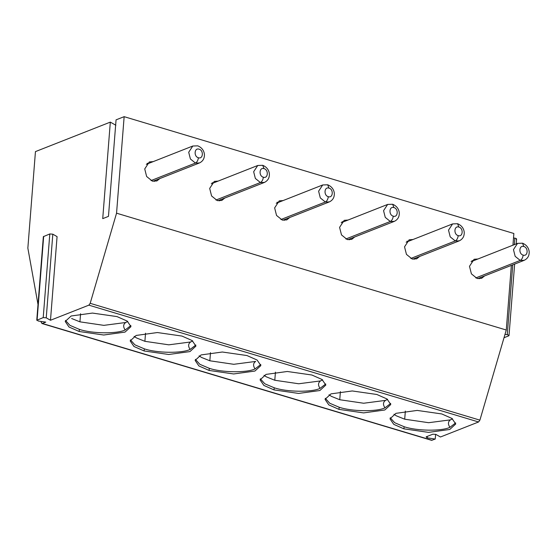 <?xml version="1.0" encoding="UTF-8"?>
<svg xmlns="http://www.w3.org/2000/svg" width="557" height="557" viewBox="0 0 557 557"><rect width="100%" height="100%" fill="white"/><g stroke="black" fill="none" stroke-linecap="round" stroke-linejoin="round"><path stroke-width="0.84" d="M435.623 434.279L435.247 439.048L427.177 437.844L426.112 436.855L432.893 434.182L435.901 434.411L440.462 436.994L478.581 421.976L479.904 420.145L506.271 330.016L511.361 265.376M512.948 245.191L513.867 233.494L124.148 116.671L116.058 119.852L108.462 216.374L102.725 218.636L110.321 122.115L115.863 125.248M435.247 439.048L431.626 440.329M505.004 334.339L508.054 334.848L508.604 335.913L504.015 337.723M513.512 237.957L514.863 238.152C516.506 238.507 516.952 238.918 516.2 239.399M509.014 335.558L508.604 335.913M484.618 275.91L481.596 278.326L477.084 278.451L471.403 273.856L469.495 266.295L474.091 259.277L477.948 258.984M480.05 277.713L479.138 278.772M471.988 260.627L473.38 260.78M419.665 256.443L416.643 258.852L412.131 258.984L406.45 254.382L404.542 246.828L409.137 239.802L412.995 239.51M415.097 258.239L414.185 259.297M407.035 241.16L408.427 241.306M354.712 236.969L351.69 239.385L347.178 239.51L341.497 234.915L339.589 227.353L344.184 220.335L348.041 220.036M350.144 238.772L349.232 239.83M342.082 221.686L343.474 221.839M403.943 428.848L393.757 424.357L389.977 418.808L395.95 413.336L417.207 410.425L441.771 413.948L451.957 418.446L455.737 423.988L449.771 429.468L428.514 432.371L403.943 428.848L404.11 426.704L394.718 422.728L390.227 417.75M455.661 422.902L449.938 427.323C441.785 431.369 416.58 431.027 404.11 426.704M338.99 409.381L328.804 404.883L325.023 399.341L330.997 393.862L352.254 390.958L376.817 394.474L387.004 398.972L390.784 404.514L384.817 409.994L363.561 412.904L338.99 409.381L339.157 407.237L329.765 403.254L325.274 398.283M390.708 403.428L384.984 407.849C376.831 411.895 351.627 411.56 339.157 407.237M274.037 389.907L263.851 385.416L260.07 379.867L266.044 374.395L287.301 371.484L311.871 375.007L322.05 379.505L325.831 385.047L319.864 390.527L298.608 393.43L274.037 389.907L274.204 387.763L264.812 383.787L260.321 378.809M325.754 383.961L320.031 388.382C311.878 392.427 286.674 392.086 274.204 387.763M450.397 419.867L428.625 422.707L404.702 419.198L396.396 415.856L393.952 414.248M385.444 400.392L363.672 403.24L339.749 399.731L331.443 396.389L328.999 394.774M320.491 380.925L298.719 383.766L274.796 380.257L266.49 376.915L264.004 375.321M38.008 304.512L27.85 248.13L35.446 151.608L110.321 122.115M506.271 330.016L116.552 213.185L124.148 116.671M159.852 178.56L156.83 180.969L152.319 181.095L146.637 176.499L144.729 168.945L149.332 161.92L153.182 161.627M224.805 198.027L221.783 200.443L217.272 200.569L211.59 195.973L209.683 188.412L214.285 181.394L218.135 181.095M289.758 217.502L286.737 219.911L282.225 220.036L276.544 215.441L274.636 207.886L279.231 200.861L283.088 200.569M50.485 320.268L57.072 236.621L52.818 234.177L46.238 317.831L50.485 320.268L88.862 305.152L90.185 303.321L116.552 213.185M46.238 317.831L43.223 317.594L36.762 320.303L43.349 236.662L49.803 233.947L52.818 234.177M43.676 236.363L37.096 320.01L38.168 321.006L45.792 322.12L42.374 323.471L432.086 440.295M79.178 331.499L68.991 327.001L65.211 321.459L71.185 315.979L92.441 313.076L117.012 316.592L127.191 321.09L130.979 326.632L125.005 332.111L103.748 335.015L79.178 331.499L79.352 329.354L69.952 325.372L65.461 320.4M144.131 350.966L133.945 346.475L130.164 340.926L136.138 335.446L157.394 332.543L181.965 336.066L192.144 340.557L195.925 346.106L189.958 351.585L168.701 354.489L144.131 350.966L144.305 348.821L134.905 344.846L130.415 339.867M209.084 370.44L198.898 365.942L195.117 360.4L201.091 354.92L222.347 352.017L246.918 355.533L257.097 360.031L260.878 365.573L254.911 371.053L233.655 373.963L209.084 370.44L209.258 368.295L199.859 364.313L195.368 359.342M41.058 321.431L41.267 322.594L42.374 323.471L41.907 323.506M155.285 180.357L154.373 181.415M147.222 163.271L148.615 163.424M220.238 199.824L219.326 200.889M212.175 182.745L213.568 182.898M285.191 219.298L284.279 220.356M277.128 202.212L278.521 202.365M130.895 325.546L125.172 329.967C117.019 334.012 91.814 333.678 79.352 329.354M195.848 345.02L190.125 349.441C181.972 353.486 156.768 353.145 144.305 348.821M260.801 364.487L255.078 368.908C246.925 372.953 221.721 372.619 209.258 368.295M125.631 322.51L103.86 325.358L79.936 321.842L71.637 318.507M190.585 341.984L168.813 344.825L144.89 341.316L136.583 337.974L134.098 336.379M255.538 361.451L233.766 364.299L209.843 360.783L201.537 357.448L199.093 355.832M507.267 334.673L512.767 264.826M514.355 244.641L514.863 238.152M479.904 420.145L90.185 303.321M478.581 421.976L88.862 305.152M427.289 436.389L427.177 437.844M449.938 427.323C447.765 424.107 447.96 421.607 450.529 419.811L449.861 420.069M384.984 407.849C382.812 404.64 383.007 402.133 385.576 400.344L384.908 400.594M320.031 388.382C317.859 385.166 318.054 382.666 320.623 380.87L319.955 381.127M477.746 278.618L524.228 260.307L520.217 260.418L475.769 277.929M524.228 260.307C527.291 258.789 528.934 256.408 529.15 253.157C529.338 252.446 529.47 246.041 522.536 243.193L523.838 246.521C528.642 247.726 527.932 256.777 523.162 255.106C522.793 257.759 521.812 259.527 520.217 260.418L515.162 256.338L513.47 249.62L517.557 243.374L471.076 261.686M412.793 259.151L459.274 240.84L455.264 240.951L410.815 258.462M459.274 240.84C462.338 239.322 463.981 236.934 464.197 233.682C464.385 232.979 464.517 226.574 457.582 223.726L458.884 227.054C463.689 228.252 462.978 237.303 458.209 235.632C457.84 238.285 456.858 240.06 455.264 240.951L450.216 236.864L448.517 230.145L452.604 223.907L406.123 242.218M347.84 239.677L394.321 221.366L390.311 221.477L345.862 238.988M394.321 221.366C397.385 219.848 399.028 217.467 399.244 214.215C399.439 213.505 399.564 207.1 392.629 204.252L393.931 207.58C398.735 208.784 398.025 217.836 393.256 216.165C392.887 218.817 391.905 220.586 390.311 221.477L385.263 217.39L383.564 210.678L387.651 204.433L341.169 222.744M404.702 419.198L405.343 411.08M339.749 399.731L340.39 391.613M274.796 380.257L275.437 372.139M523.162 255.106C518.358 253.901 519.068 244.857 523.838 246.521M458.209 235.632C453.405 234.434 454.115 225.383 458.884 227.054M393.256 216.165C388.452 214.96 389.162 205.909 393.931 207.58M49.803 233.947L43.223 317.594M125.172 329.967C123 326.757 123.194 324.251 125.764 322.461L125.095 322.712M190.125 349.441C187.953 346.224 188.148 343.725 190.717 341.928L190.048 342.179M255.078 368.908C252.906 365.698 253.101 363.192 255.67 361.402L255.002 361.653M152.98 181.262L199.462 162.95L195.451 163.069L151.003 180.579M198.396 157.749C193.592 156.552 194.309 147.501 199.072 149.172C203.876 150.369 203.166 159.42 198.396 157.749C198.027 160.402 197.046 162.178 195.451 163.069L190.403 158.982L188.705 152.263L192.792 146.025L146.31 164.336M217.933 200.736L264.415 182.424L260.404 182.536L215.956 200.047M264.415 182.424C267.478 180.907 269.122 178.525 269.337 175.274C269.532 174.564 269.658 168.158 262.723 165.311L264.025 168.639C268.829 169.843 268.119 178.888 263.35 177.223C262.981 179.876 261.999 181.645 260.404 182.536L255.357 178.449L253.658 171.73L257.745 165.492L211.263 183.803M282.886 220.203L329.368 201.892L325.358 202.01L280.909 219.521M329.368 201.892C332.432 200.381 334.075 197.993 334.291 194.741C334.485 194.038 334.611 187.632 327.676 184.785L328.978 188.113C333.782 189.31 333.072 198.362 328.303 196.691C327.934 199.343 326.952 201.119 325.358 202.01L320.31 197.923L318.611 191.204L322.698 184.966L276.216 203.277M79.936 321.842L80.577 313.73M144.89 341.316L145.53 333.197M209.843 360.783L210.483 352.672M263.35 177.223C258.545 176.019 259.256 166.968 264.025 168.639M328.303 196.691C323.499 195.493 324.209 186.442 328.978 188.113M431.605 440.329L41.886 323.499M516.611 239.016L516.228 243.896M514.64 264.081L509.014 335.537M450.453 419.846L452.528 418.857M385.5 400.372L387.581 399.383M266.49 376.915L264.046 375.307M320.547 380.897L322.628 379.916M522.536 243.193L517.557 243.374M457.582 223.726L452.604 223.907M392.629 204.252L387.651 204.433M125.687 322.489L127.769 321.5M136.583 337.974L134.14 336.358M190.64 341.956L192.722 340.975M199.462 162.95C202.525 161.439 204.168 159.051 204.384 155.8C204.579 155.097 204.704 148.691 197.77 145.843L192.792 146.025M262.723 165.311L257.745 165.492M327.676 184.785L322.698 184.966"/></g></svg>
